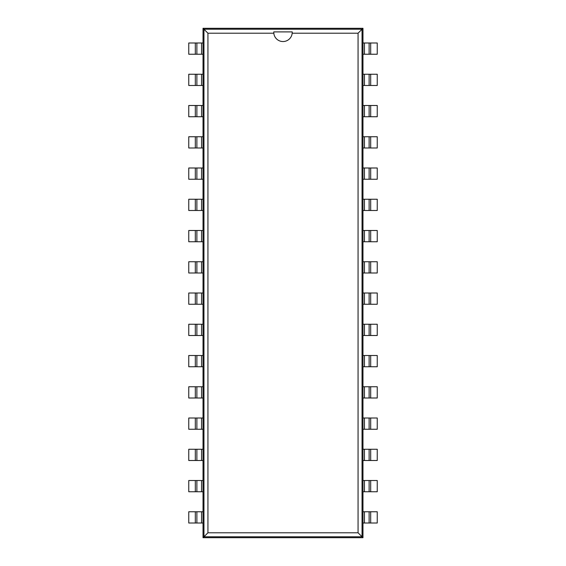<?xml version="1.0" encoding="UTF-8"?>
<svg xmlns="http://www.w3.org/2000/svg" width="566" height="566" viewBox="0 0 566 566"><rect width="100%" height="100%" fill="white"/><g stroke="black" fill="none" stroke-linecap="round" stroke-linejoin="round"><path stroke-width="0.85" d="M201.56 523.012L188.754 523.012L188.754 511.763L201.56 511.763L201.56 523.012L203.024 523.012L203.024 537.7L362.976 537.7L362.976 523.012L370.688 523.012L370.688 511.763L377.246 511.763L377.246 523.012L370.688 523.012M364.44 42.988L377.246 42.988L377.246 54.237L364.44 54.237L364.44 42.988L362.976 42.988L362.976 28.3L203.024 28.3L203.024 42.988L195.312 42.988L195.312 54.237L188.754 54.237L188.754 42.988L195.312 42.988M370.688 511.763L362.976 511.763L362.976 42.988M195.312 54.237L196.876 54.237L196.876 42.988L196.876 54.237L203.024 54.237L203.024 523.012M362.976 537.7L362.049 536.78L362.049 29.22L203.951 29.22L203.951 536.78L362.049 536.78L358.066 532.797L358.066 33.203L292.183 33.203A9.226 9.226 0 0 1 273.817 33.203L207.934 33.203L207.934 532.797L358.066 532.797M362.976 28.3L358.066 33.203M364.44 54.237L362.976 54.237M362.976 491.755L370.688 491.755L370.688 480.513L377.246 480.513L377.246 491.755L370.688 491.755M370.688 85.487L364.44 85.487L364.44 74.245L377.246 74.245L377.246 85.487L370.688 85.487L370.688 74.245M364.44 74.245L362.976 74.245M364.44 491.755L364.44 480.513L370.688 480.513M364.44 480.513L362.976 480.513M364.44 85.487L362.976 85.487M362.976 460.505L370.688 460.505L370.688 449.262L377.246 449.262L377.246 460.505L370.688 460.505M370.688 116.737L364.44 116.737L364.44 105.495L377.246 105.495L377.246 116.737L370.688 116.737L370.688 105.495M364.44 105.495L362.976 105.495M364.44 460.505L364.44 449.262L370.688 449.262M364.44 449.262L362.976 449.262M364.44 116.737L362.976 116.737M362.976 429.254L370.688 429.254L370.688 418.012L377.246 418.012L377.246 429.254L370.688 429.254M370.688 147.988L364.44 147.988L364.44 136.746L377.246 136.746L377.246 147.988L370.688 147.988L370.688 136.746M364.44 136.746L362.976 136.746M364.44 429.254L364.44 418.012L370.688 418.012M364.44 418.012L362.976 418.012M364.44 147.988L362.976 147.988M362.976 398.004L370.688 398.004L370.688 386.755L377.246 386.755L377.246 398.004L370.688 398.004M370.688 179.245L364.44 179.245L364.44 167.996L377.246 167.996L377.246 179.245L370.688 179.245L370.688 167.996M364.44 167.996L362.976 167.996M364.44 398.004L364.44 386.755L370.688 386.755M364.44 386.755L362.976 386.755M364.44 179.245L362.976 179.245M362.976 366.754L370.688 366.754L370.688 355.505L377.246 355.505L377.246 366.754L370.688 366.754M370.688 210.495L364.44 210.495L364.44 199.246L377.246 199.246L377.246 210.495L370.688 210.495L370.688 199.246M364.44 199.246L362.976 199.246M364.44 366.754L364.44 355.505L370.688 355.505M364.44 355.505L362.976 355.505M364.44 210.495L362.976 210.495M362.976 335.504L370.688 335.504L370.688 324.254L377.246 324.254L377.246 335.504L370.688 335.504M370.688 241.746L364.44 241.746L364.44 230.496L377.246 230.496L377.246 241.746L370.688 241.746L370.688 230.496M364.44 230.496L362.976 230.496M364.44 335.504L364.44 324.254L370.688 324.254M364.44 324.254L362.976 324.254M364.44 241.746L362.976 241.746M362.976 304.246L370.688 304.246L370.688 293.004L377.246 293.004L377.246 304.246L370.688 304.246M370.688 272.996L364.44 272.996L364.44 261.754L377.246 261.754L377.246 272.996L370.688 272.996L370.688 261.754M364.44 261.754L362.976 261.754M364.44 304.246L364.44 293.004L370.688 293.004M364.44 293.004L362.976 293.004M364.44 272.996L362.976 272.996M203.024 28.3L207.934 33.203M203.024 537.7L207.934 532.797M201.56 511.763L203.024 511.763M203.024 74.245L195.312 74.245L195.312 85.487L188.754 85.487L188.754 74.245L195.312 74.245M195.312 480.513L201.56 480.513L201.56 491.755L188.754 491.755L188.754 480.513L195.312 480.513L195.312 491.755M201.56 491.755L203.024 491.755M201.56 74.245L201.56 85.487L195.312 85.487M201.56 85.487L203.024 85.487M201.56 480.513L203.024 480.513M203.024 105.495L195.312 105.495L195.312 116.737L188.754 116.737L188.754 105.495L195.312 105.495M195.312 449.262L201.56 449.262L201.56 460.505L188.754 460.505L188.754 449.262L195.312 449.262L195.312 460.505M201.56 460.505L203.024 460.505M201.56 105.495L201.56 116.737L195.312 116.737M201.56 116.737L203.024 116.737M201.56 449.262L203.024 449.262M203.024 136.746L195.312 136.746L195.312 147.988L188.754 147.988L188.754 136.746L195.312 136.746M195.312 418.012L201.56 418.012L201.56 429.254L188.754 429.254L188.754 418.012L195.312 418.012L195.312 429.254M201.56 429.254L203.024 429.254M201.56 136.746L201.56 147.988L195.312 147.988M201.56 147.988L203.024 147.988M201.56 418.012L203.024 418.012M203.024 167.996L195.312 167.996L195.312 179.245L188.754 179.245L188.754 167.996L195.312 167.996M195.312 386.755L201.56 386.755L201.56 398.004L188.754 398.004L188.754 386.755L195.312 386.755L195.312 398.004M201.56 398.004L203.024 398.004M201.56 167.996L201.56 179.245L195.312 179.245M201.56 179.245L203.024 179.245M201.56 386.755L203.024 386.755M203.024 199.246L195.312 199.246L195.312 210.495L188.754 210.495L188.754 199.246L195.312 199.246M195.312 355.505L201.56 355.505L201.56 366.754L188.754 366.754L188.754 355.505L195.312 355.505L195.312 366.754M201.56 366.754L203.024 366.754M201.56 199.246L201.56 210.495L195.312 210.495M201.56 210.495L203.024 210.495M201.56 355.505L203.024 355.505M203.024 230.496L195.312 230.496L195.312 241.746L188.754 241.746L188.754 230.496L195.312 230.496M195.312 324.254L201.56 324.254L201.56 335.504L188.754 335.504L188.754 324.254L195.312 324.254L195.312 335.504M201.56 335.504L203.024 335.504M201.56 230.496L201.56 241.746L195.312 241.746M201.56 241.746L203.024 241.746M201.56 324.254L203.024 324.254M203.024 261.754L195.312 261.754L195.312 272.996L188.754 272.996L188.754 261.754L195.312 261.754M195.312 293.004L201.56 293.004L201.56 304.246L188.754 304.246L188.754 293.004L195.312 293.004L195.312 304.246M201.56 304.246L203.024 304.246M201.56 261.754L201.56 272.996L195.312 272.996M201.56 272.996L203.024 272.996M201.56 293.004L203.024 293.004M362.976 523.012L362.976 511.763M369.124 511.763L369.124 523.012M369.124 54.237L369.124 42.988M369.124 491.755L369.124 480.513L369.124 491.755M369.124 85.487L369.124 74.245M369.124 460.505L369.124 449.262L369.124 460.505M369.124 116.737L369.124 105.495L369.124 116.737M369.124 429.254L369.124 418.012L369.124 429.254M369.124 147.988L369.124 136.746L369.124 147.988M369.124 398.004L369.124 386.755L369.124 398.004M369.124 179.245L369.124 167.996L369.124 179.245M369.124 366.754L369.124 355.505M369.124 210.495L369.124 199.246L369.124 210.495M369.124 335.504L369.124 324.254L369.124 335.504M369.124 241.746L369.124 230.496M369.124 304.246L369.124 293.004M369.124 272.996L369.124 261.754M273.781 31.901L273.817 33.203A9.226 9.226 0 0 1 273.781 31.901L292.226 31.901L292.183 33.203A9.226 9.226 0 0 0 292.219 31.901M203.024 42.988L203.024 54.237M196.876 511.763L196.876 523.012L196.876 511.763M196.876 74.245L196.876 85.487M196.876 480.513L196.876 491.755M196.876 105.495L196.876 116.737M196.876 449.262L196.876 460.505L196.876 449.262M196.876 136.746L196.876 147.988L196.876 136.746M196.876 418.012L196.876 429.254L196.876 418.012M196.876 167.996L196.876 179.245L196.876 167.996M196.876 386.755L196.876 398.004M196.876 199.246L196.876 210.495L196.876 199.246M196.876 355.505L196.876 366.754L196.876 355.505M196.876 230.496L196.876 241.746L196.876 230.496M196.876 324.254L196.876 335.504M196.876 261.754L196.876 272.996M196.876 293.004L196.876 304.246M364.44 511.763L364.44 523.012M370.688 54.237L370.688 42.988M201.56 54.237L201.56 42.988M195.312 511.763L195.312 523.012"/></g></svg>
